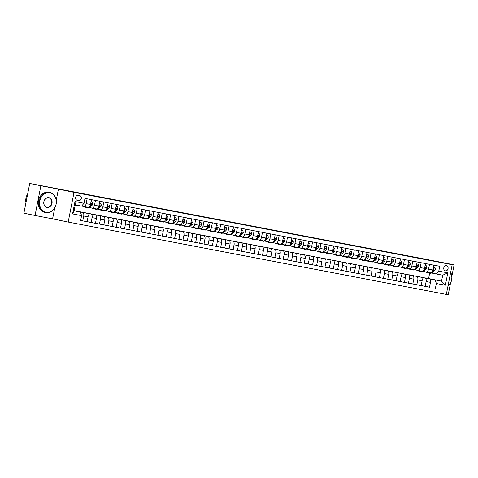 <?xml version="1.0" encoding="UTF-8"?>
<svg xmlns="http://www.w3.org/2000/svg" width="478" height="478" viewBox="0 0 478 478"><rect width="100%" height="100%" fill="white"/><g stroke="black" fill="none" stroke-linecap="round" stroke-linejoin="round"><path stroke-width="0.72" d="M446.434 265.69A2.617 2.175 101.7 0 0 443.793 267.835A2.617 2.175 101.7 0 0 445.394 270.823A2.617 2.175 101.7 0 0 445.424 270.829A2.617 2.175 101.7 0 0 448.059 268.684A2.617 2.175 101.7 0 0 446.458 265.696A2.617 2.175 101.7 0 0 446.434 265.69M446.386 294.185L448.268 294.55L450.521 283.066M68.193 222.067L446.338 294.424L452.17 264.704L74.024 192.347L68.193 222.067L52.586 218.834L54.737 207.876M56.261 200.109L58.418 189.115L40.881 185.763L35.049 215.482L52.586 218.834M35.049 215.482L23.9 213.17L29.732 183.45L40.881 185.763M29.732 183.45L417.055 257.6M77.245 200.3L78.715 200.581A2.539 2.109 101.7 0 0 81.272 198.501A2.539 2.109 101.7 0 0 79.718 195.604L78.225 195.317A2.539 2.109 101.7 0 0 75.667 197.396A2.539 2.109 101.7 0 0 77.221 200.294A2.539 2.109 101.7 0 0 77.245 200.3L77.197 200.288M81.589 215.632L72.566 213.905L74.992 201.537L84.014 203.258L81.601 206.102L75.255 204.889L74.084 210.834L80.435 212.047L81.589 215.632L80.633 220.489L429.525 287.153M74.126 210.637L441.541 281.142L442.712 275.197L436.36 273.984L438.774 271.14L439.73 266.282L84.97 198.4L84.014 203.258M438.774 271.14L447.796 272.866L445.371 285.235L436.348 283.514L435.398 288.371M451.841 276.338L454.1 264.83L417.061 257.564M454.1 264.83L436.563 261.472L452.17 264.704M58.418 189.115L74.024 192.347M436.36 273.984L431.574 272.992M429.501 264.322L428.551 269.156A3.274 1.822 100.8 0 1 426.155 272A3.274 1.822 100.8 0 1 426.137 272L423.221 271.396M421.148 262.727L420.198 267.561A3.274 1.822 100.8 0 1 417.802 270.405A3.274 1.822 100.8 0 1 417.784 270.399L414.868 269.795M412.795 261.131L411.851 265.959A3.274 1.822 100.8 0 1 409.449 268.803L406.521 268.2M404.448 259.53L403.498 264.364A3.274 1.822 100.8 0 1 401.102 267.208A3.274 1.822 100.8 0 1 401.084 267.208L398.168 266.599M396.095 257.935L395.145 262.763A3.274 1.822 100.8 0 1 392.749 265.613L389.815 265.003M387.742 256.333L386.798 261.167A3.274 1.822 100.8 0 1 384.396 264.011A3.274 1.822 100.8 0 1 384.384 264.011L381.462 263.408M379.395 254.738L378.445 259.566A3.274 1.822 100.8 0 1 376.043 262.416L373.115 261.807M371.042 253.137L370.091 257.971A3.274 1.822 100.8 0 1 367.696 260.815A3.274 1.822 100.8 0 1 367.678 260.815L364.762 260.211M362.688 251.542L361.744 256.369A3.274 1.822 100.8 0 1 359.342 259.219L356.409 258.61M354.335 249.94L353.391 254.774A3.274 1.822 100.8 0 1 350.989 257.618A3.274 1.822 100.8 0 1 350.977 257.618L348.062 257.015M345.988 248.345L345.038 253.179A3.274 1.822 100.8 0 1 342.642 256.023L339.709 255.413M337.635 246.75L336.685 251.577A3.274 1.822 100.8 0 1 334.289 254.427A3.274 1.822 100.8 0 1 334.271 254.421L331.356 253.818M329.282 245.148L328.338 249.982A3.274 1.822 100.8 0 1 325.936 252.826L323.009 252.223M320.935 243.553L319.985 248.381A3.274 1.822 100.8 0 1 317.589 251.231A3.274 1.822 100.8 0 1 317.571 251.225L314.655 250.621M312.582 241.952L311.632 246.785A3.274 1.822 100.8 0 1 309.236 249.63A3.274 1.822 100.8 0 1 309.218 249.63L306.302 249.026M304.229 240.356L303.285 245.184A3.274 1.822 100.8 0 1 300.883 248.034L297.949 247.425M295.882 238.755L294.932 243.589A3.274 1.822 100.8 0 1 292.53 246.433A3.274 1.822 100.8 0 1 292.518 246.433L289.602 245.829M287.529 237.16L286.579 241.988A3.274 1.822 100.8 0 1 284.183 244.838L281.249 244.228M279.176 235.558L278.232 240.392A3.274 1.822 100.8 0 1 275.83 243.236A3.274 1.822 100.8 0 1 275.818 243.236L272.896 242.633M270.823 233.963L269.879 238.797A3.274 1.822 100.8 0 1 267.477 241.641L264.549 241.031M262.476 232.368L261.526 237.196A3.274 1.822 100.8 0 1 259.13 240.046A3.274 1.822 100.8 0 1 259.112 240.04L256.196 239.436M254.123 230.766L253.173 235.6A3.274 1.822 100.8 0 1 250.777 238.444L247.843 237.841M245.77 229.171L244.826 233.999A3.274 1.822 100.8 0 1 242.424 236.849A3.274 1.822 100.8 0 1 242.412 236.843L239.496 236.24M237.423 227.57L236.473 232.404A3.274 1.822 100.8 0 1 234.077 235.248L231.143 234.644M229.07 225.975L228.12 230.802A3.274 1.822 100.8 0 1 225.724 233.652A3.274 1.822 100.8 0 1 225.706 233.646L222.79 233.043M220.716 224.373L219.772 229.207A3.274 1.822 100.8 0 1 217.371 232.051L214.437 231.448M212.369 222.778L211.419 227.606A3.274 1.822 100.8 0 1 209.017 230.456L206.09 229.846M204.016 221.177L203.066 226.01A3.274 1.822 100.8 0 1 200.67 228.854A3.274 1.822 100.8 0 1 200.652 228.854L197.737 228.251M195.663 219.581L194.719 224.415A3.274 1.822 100.8 0 1 192.317 227.259L189.384 226.65M187.31 217.986L186.366 222.814A3.274 1.822 100.8 0 1 183.964 225.664A3.274 1.822 100.8 0 1 183.952 225.658L181.037 225.054M178.963 216.385L178.013 221.218A3.274 1.822 100.8 0 1 175.617 224.062L172.683 223.459M170.61 214.789L169.66 219.617A3.274 1.822 100.8 0 1 167.264 222.467A3.274 1.822 100.8 0 1 167.246 222.461L164.33 221.858M162.257 213.188L161.313 218.022A3.274 1.822 100.8 0 1 158.911 220.866L155.983 220.262M153.91 211.593L152.96 216.42A3.274 1.822 100.8 0 1 150.558 219.271A3.274 1.822 100.8 0 1 150.546 219.265L147.63 218.661M145.557 209.991L144.607 214.825A3.274 1.822 100.8 0 1 142.211 217.669L139.277 217.066M137.204 208.396L136.26 213.23A3.274 1.822 100.8 0 1 133.858 216.074A3.274 1.822 100.8 0 1 133.846 216.068L130.924 215.464M128.857 206.801L127.907 211.629A3.274 1.822 100.8 0 1 125.505 214.479L122.577 213.869M120.504 205.199L119.554 210.033A3.274 1.822 100.8 0 1 117.158 212.877A3.274 1.822 100.8 0 1 117.14 212.877L114.224 212.268M112.151 203.604L111.201 208.432A3.274 1.822 100.8 0 1 108.805 211.282A3.274 1.822 100.8 0 1 108.787 211.276L105.871 210.673M103.798 202.003L102.854 206.837A3.274 1.822 100.8 0 1 100.452 209.681L97.524 209.077M95.451 200.407L94.501 205.235A3.274 1.822 100.8 0 1 92.105 208.085A3.274 1.822 100.8 0 1 92.087 208.079L89.171 207.476M87.098 198.806L86.148 203.64A3.274 1.822 100.8 0 1 83.752 206.484L81.648 206.048M428.611 278.465L429.662 273.111M74.108 210.738L80.435 212.047M74.114 210.69L82.569 212.429A3.274 1.822 100.8 0 1 83.722 216.008L82.772 220.866L80.645 220.43M83.196 212.489L86.912 213.26A3.274 1.822 100.8 0 1 88.066 216.839L87.11 221.702L82.772 220.866M83.208 212.429L90.922 214.025A3.274 1.822 100.8 0 1 92.075 217.609L91.119 222.467L87.121 221.637M91.543 214.084L95.265 214.855A3.274 1.822 100.8 0 1 96.419 218.44L95.463 223.298L91.119 222.467M91.555 214.025L99.275 215.62A3.274 1.822 100.8 0 1 100.428 219.205L99.472 224.062L95.475 223.238M99.896 215.686L103.612 216.456A3.274 1.822 100.8 0 1 104.766 220.035L103.816 224.893L99.472 224.062M99.908 215.626L107.622 217.221A3.274 1.822 100.8 0 1 108.775 220.8L107.825 225.664L103.828 224.833M108.249 217.281L111.966 218.052A3.274 1.822 100.8 0 1 113.119 221.637L112.169 226.494L107.825 225.664M108.261 217.221L115.975 218.816A3.274 1.822 100.8 0 1 117.128 222.401L116.172 227.259L112.181 226.435M116.602 218.882L120.319 219.647A3.274 1.822 100.8 0 1 121.472 223.232L120.516 228.09L116.172 227.259M116.614 218.816L124.328 220.418A3.274 1.822 100.8 0 1 125.481 223.997L124.525 228.86L120.528 228.03M124.949 220.478L128.666 221.248A3.274 1.822 100.8 0 1 129.825 224.827L128.869 229.691L124.525 228.86M124.961 220.418L132.675 222.013A3.274 1.822 100.8 0 1 133.828 225.598L132.878 230.456L128.881 229.631M133.302 222.073L137.019 222.844A3.274 1.822 100.8 0 1 138.172 226.429L137.222 231.286L132.878 230.456M133.314 222.013L141.028 223.614A3.274 1.822 100.8 0 1 142.181 227.193L141.231 232.057L137.234 231.227M141.655 223.674L145.372 224.445A3.274 1.822 100.8 0 1 146.525 228.024L145.569 232.888L141.231 232.057M141.667 223.614L149.381 225.21A3.274 1.822 100.8 0 1 150.534 228.795L149.578 233.652L145.581 232.822M150.002 225.269L153.725 226.04A3.274 1.822 100.8 0 1 154.878 229.625L153.922 234.483L149.578 233.652M150.014 225.21L157.734 226.811A3.274 1.822 100.8 0 1 158.887 230.39L157.931 235.248L153.934 234.423M158.355 226.871L162.072 227.642A3.274 1.822 100.8 0 1 163.225 231.221L162.275 236.078L157.931 235.248M158.367 226.811L166.081 228.406A3.274 1.822 100.8 0 1 167.234 231.991L166.284 236.849L162.287 236.018M166.708 228.466L170.425 229.237A3.274 1.822 100.8 0 1 171.578 232.822L170.622 237.68L166.284 236.849M166.72 228.406L174.434 230.002A3.274 1.822 100.8 0 1 175.587 233.587L174.631 238.444L170.634 237.62M175.056 230.067L178.778 230.838A3.274 1.822 100.8 0 1 179.931 234.417L178.975 239.275L174.631 238.444M175.067 230.008L182.787 231.603A3.274 1.822 100.8 0 1 183.94 235.182L182.984 240.046L178.987 239.215M183.409 231.663L187.125 232.433A3.274 1.822 100.8 0 1 188.278 236.013L187.328 240.876L182.984 240.046M183.421 231.603L191.134 233.198A3.274 1.822 100.8 0 1 192.287 236.783L191.337 241.641L187.34 240.816M191.762 233.264L195.478 234.029A3.274 1.822 100.8 0 1 196.631 237.614L195.681 242.471L191.337 241.641M191.774 233.198L199.487 234.8A3.274 1.822 100.8 0 1 200.641 238.379L199.685 243.242L195.693 242.412M200.115 234.859L203.831 235.63A3.274 1.822 100.8 0 1 204.984 239.209L204.028 244.073L199.685 243.242M200.127 234.8L207.84 236.395A3.274 1.822 100.8 0 1 208.994 239.98L208.038 244.838L204.04 244.013M208.462 236.455L212.184 237.225A3.274 1.822 100.8 0 1 213.337 240.81L212.381 245.668L208.038 244.838M208.474 236.395L216.187 237.996A3.274 1.822 100.8 0 1 217.341 241.575L216.391 246.439L212.393 245.608M216.815 238.056L220.531 238.827A3.274 1.822 100.8 0 1 221.684 242.406L220.734 247.269L216.391 246.439M216.827 237.996L224.541 239.592A3.274 1.822 100.8 0 1 225.694 243.177L224.744 248.034L220.746 247.204M225.168 239.651L228.884 240.422A3.274 1.822 100.8 0 1 230.038 244.007L229.082 248.865L224.744 248.034M225.18 239.592L232.894 241.193A3.274 1.822 100.8 0 1 234.047 244.772L233.091 249.63L229.093 248.805M233.515 241.253L237.237 242.023A3.274 1.822 100.8 0 1 238.391 245.602L237.435 250.46L233.091 249.63M233.527 241.193L241.247 242.788A3.274 1.822 100.8 0 1 242.4 246.373L241.444 251.231L237.446 250.4M241.868 242.848L245.584 243.619A3.274 1.822 100.8 0 1 246.738 247.204L245.788 252.061L241.444 251.231M241.88 242.788L249.594 244.383A3.274 1.822 100.8 0 1 250.747 247.968L249.797 252.826L245.8 252.002M250.221 244.449L253.938 245.214A3.274 1.822 100.8 0 1 255.091 248.799L254.141 253.657L249.797 252.826M250.233 244.389L257.947 245.985A3.274 1.822 100.8 0 1 259.1 249.564L258.144 254.427L254.147 253.597M258.574 246.045L262.291 246.815A3.274 1.822 100.8 0 1 263.444 250.394L262.488 255.258L258.144 254.427M258.58 245.985L266.3 247.58A3.274 1.822 100.8 0 1 267.453 251.165L266.497 256.023L262.5 255.198M266.921 247.646L270.638 248.411A3.274 1.822 100.8 0 1 271.791 251.996L270.841 256.853L266.497 256.023M266.933 247.58L274.647 249.181A3.274 1.822 100.8 0 1 275.8 252.76L274.85 257.624L270.853 256.794M275.274 249.241L278.991 250.012A3.274 1.822 100.8 0 1 280.144 253.591L279.194 258.455L274.85 257.624M275.286 249.181L283 250.777A3.274 1.822 100.8 0 1 284.153 254.362L283.203 259.219L279.206 258.395M283.627 250.836L287.344 251.607A3.274 1.822 100.8 0 1 288.497 255.192L287.541 260.05L283.203 259.219M283.639 250.777L291.353 252.378A3.274 1.822 100.8 0 1 292.506 255.957L291.55 260.815L287.553 259.99M291.974 252.438L295.697 253.209A3.274 1.822 100.8 0 1 296.85 256.788L295.894 261.651L291.55 260.815M291.986 252.378L299.7 253.973A3.274 1.822 100.8 0 1 300.853 257.558L299.903 262.416L295.906 261.586M300.327 254.033L304.044 254.804A3.274 1.822 100.8 0 1 305.197 258.389L304.247 263.247L299.903 262.416M300.339 253.973L308.053 255.575A3.274 1.822 100.8 0 1 309.206 259.154L308.256 264.011L304.259 263.187M308.68 255.634L312.397 256.405A3.274 1.822 100.8 0 1 313.55 259.984L312.594 264.842L308.256 264.011M308.692 255.575L316.406 257.17A3.274 1.822 100.8 0 1 317.559 260.749L316.603 265.613L312.606 264.782M317.028 257.23L320.75 258.001A3.274 1.822 100.8 0 1 321.903 261.586L320.947 266.443L316.603 265.613M317.039 257.17L324.759 258.765A3.274 1.822 100.8 0 1 325.912 262.35L324.956 267.208L320.959 266.383M325.381 258.831L329.097 259.596A3.274 1.822 100.8 0 1 330.25 263.181L329.3 268.039L324.956 267.208M325.393 258.771L333.106 260.367A3.274 1.822 100.8 0 1 334.259 263.946L333.309 268.809L329.312 267.979M333.734 260.426L337.45 261.197A3.274 1.822 100.8 0 1 338.603 264.776L337.653 269.64L333.309 268.809M333.746 260.367L341.459 261.962A3.274 1.822 100.8 0 1 342.612 265.547L341.656 270.405L337.665 269.58M342.087 262.028L345.803 262.792A3.274 1.822 100.8 0 1 346.956 266.377L346 271.235L341.656 270.405M342.099 261.962L349.812 263.563A3.274 1.822 100.8 0 1 350.966 267.142L350.01 272.006L346.012 271.175M350.434 263.623L354.15 264.394A3.274 1.822 100.8 0 1 355.303 267.973L354.353 272.836L350.01 272.006M350.446 263.563L358.159 265.159A3.274 1.822 100.8 0 1 359.313 268.744L358.363 273.601L354.365 272.777M358.787 265.218L362.503 265.989A3.274 1.822 100.8 0 1 363.656 269.574L362.706 274.432L358.363 273.601M358.799 265.159L366.512 266.76A3.274 1.822 100.8 0 1 367.666 270.339L366.716 275.197L362.718 274.372M367.14 266.82L370.856 267.59A3.274 1.822 100.8 0 1 372.009 271.169L371.053 276.033L366.716 275.197M367.152 266.76L374.866 268.355A3.274 1.822 100.8 0 1 376.019 271.94L375.063 276.798L371.065 275.967M375.487 268.415L379.209 269.186A3.274 1.822 100.8 0 1 380.363 272.771L379.407 277.628L375.063 276.798M375.499 268.355L383.213 269.951A3.274 1.822 100.8 0 1 384.372 273.536L383.416 278.393L379.418 277.569M383.84 270.016L387.556 270.787A3.274 1.822 100.8 0 1 388.71 274.366L387.76 279.224L383.416 278.393M383.852 269.956L391.566 271.552A3.274 1.822 100.8 0 1 392.719 275.131L391.769 279.994L387.772 279.164M392.193 271.612L395.909 272.382A3.274 1.822 100.8 0 1 397.063 275.967L396.107 280.825L391.769 279.994M392.205 271.552L399.919 273.147A3.274 1.822 100.8 0 1 401.072 276.732L400.116 281.59L396.119 280.765M400.54 273.213L404.263 273.978A3.274 1.822 100.8 0 1 405.416 277.563L404.46 282.42L400.116 281.59M400.552 273.147L408.272 274.748A3.274 1.822 100.8 0 1 409.425 278.327L408.469 283.191L404.472 282.361M408.893 274.808L412.61 275.579A3.274 1.822 100.8 0 1 413.763 279.158L412.813 284.022L408.469 283.191M408.905 274.748L416.619 276.344A3.274 1.822 100.8 0 1 417.772 279.929L416.822 284.786L412.825 283.962M417.246 276.404L420.963 277.174A3.274 1.822 100.8 0 1 422.116 280.759L421.166 285.617L416.822 284.786M417.258 276.344L424.972 277.945A3.274 1.822 100.8 0 1 426.125 281.524L425.169 286.388L421.178 285.557M425.599 278.005L429.316 278.776A3.274 1.822 100.8 0 1 430.469 282.355L429.513 287.218L425.169 286.388M425.611 277.945L441.541 281.142L445.371 285.235M83.752 206.484A3.274 1.822 100.8 0 1 83.734 206.484L88.095 207.315A3.274 1.822 100.8 0 1 88.077 207.315L83.764 206.49M91.441 199.637L90.491 204.47A3.274 1.822 100.8 0 1 88.095 207.315M99.794 201.238L98.844 206.066A3.274 1.822 100.8 0 1 96.442 208.916A3.274 1.822 100.8 0 1 96.431 208.91L92.117 208.085L96.442 208.916M100.452 209.681A3.274 1.822 100.8 0 1 100.44 209.681L104.796 210.511A3.274 1.822 100.8 0 1 104.784 210.511L100.47 209.687M108.142 202.833L107.197 207.667A3.274 1.822 100.8 0 1 104.796 210.511M116.495 204.435L115.545 209.262A3.274 1.822 100.8 0 1 113.149 212.113A3.274 1.822 100.8 0 1 113.131 212.107L108.817 211.282L113.149 212.113M124.848 206.03L123.898 210.864A3.274 1.822 100.8 0 1 121.496 213.708A3.274 1.822 100.8 0 1 121.484 213.708L117.17 212.883L121.496 213.708M125.505 214.479A3.274 1.822 100.8 0 1 125.493 214.473L129.849 215.309A3.274 1.822 100.8 0 1 129.837 215.303L125.523 214.479M133.195 207.631L132.251 212.459A3.274 1.822 100.8 0 1 129.849 215.309M141.548 209.227L140.598 214.06A3.274 1.822 100.8 0 1 138.202 216.904A3.274 1.822 100.8 0 1 138.184 216.904L133.876 216.074L138.202 216.904M142.211 217.669A3.274 1.822 100.8 0 1 142.193 217.669L146.555 218.5A3.274 1.822 100.8 0 1 146.537 218.5L142.223 217.675M149.901 210.822L148.951 215.656A3.274 1.822 100.8 0 1 146.555 218.5M158.248 212.423L157.304 217.251A3.274 1.822 100.8 0 1 154.902 220.101A3.274 1.822 100.8 0 1 154.89 220.095L150.576 219.271L154.902 220.101M158.911 220.866A3.274 1.822 100.8 0 1 158.899 220.866L163.255 221.696A3.274 1.822 100.8 0 1 163.237 221.696L158.929 220.872M166.601 214.019L165.657 218.852A3.274 1.822 100.8 0 1 163.255 221.696M174.954 215.62L174.004 220.448A3.274 1.822 100.8 0 1 171.608 223.298A3.274 1.822 100.8 0 1 171.59 223.292L167.276 222.467L171.608 223.298M175.617 224.062A3.274 1.822 100.8 0 1 175.599 224.062L179.955 224.893A3.274 1.822 100.8 0 1 179.943 224.893L175.629 224.068M183.307 217.215L182.357 222.049A3.274 1.822 100.8 0 1 179.955 224.893M191.654 218.816L190.71 223.644A3.274 1.822 100.8 0 1 188.308 226.494A3.274 1.822 100.8 0 1 188.296 226.488L183.982 225.664L188.308 226.494M192.317 227.259A3.274 1.822 100.8 0 1 192.299 227.259L196.661 228.09A3.274 1.822 100.8 0 1 196.643 228.09L192.335 227.259M200.007 220.412L199.057 225.246A3.274 1.822 100.8 0 1 196.661 228.09M208.36 222.013L207.41 226.841A3.274 1.822 100.8 0 1 205.014 229.691A3.274 1.822 100.8 0 1 204.996 229.685L200.682 228.86M209.017 230.456A3.274 1.822 100.8 0 1 209.006 230.45L213.361 231.286A3.274 1.822 100.8 0 1 213.349 231.28L209.035 230.456M216.707 223.608L215.763 228.442A3.274 1.822 100.8 0 1 213.361 231.286M217.371 232.051A3.274 1.822 100.8 0 1 217.359 232.051L221.714 232.882A3.274 1.822 100.8 0 1 221.696 232.882L217.388 232.057M225.06 225.204L224.11 230.038A3.274 1.822 100.8 0 1 221.714 232.882M233.413 226.805L232.463 231.633A3.274 1.822 100.8 0 1 230.067 234.483A3.274 1.822 100.8 0 1 230.049 234.477L225.736 233.652L230.067 234.483M234.077 235.248A3.274 1.822 100.8 0 1 234.059 235.248L238.414 236.078A3.274 1.822 100.8 0 1 238.403 236.078L234.089 235.254M241.76 228.4L240.816 233.234A3.274 1.822 100.8 0 1 238.414 236.078M250.114 230.002L249.169 234.829A3.274 1.822 100.8 0 1 246.768 237.68A3.274 1.822 100.8 0 1 246.756 237.674L242.442 236.849L246.768 237.68M250.777 238.444A3.274 1.822 100.8 0 1 250.759 238.444L255.121 239.275A3.274 1.822 100.8 0 1 255.103 239.275L250.789 238.45M258.467 231.597L257.517 236.431A3.274 1.822 100.8 0 1 255.121 239.275M266.82 233.198L265.87 238.026A3.274 1.822 100.8 0 1 263.468 240.876A3.274 1.822 100.8 0 1 263.456 240.87L259.142 240.046L263.468 240.876M267.477 241.641A3.274 1.822 100.8 0 1 267.465 241.641L271.821 242.471A3.274 1.822 100.8 0 1 271.809 242.471L267.495 241.641M275.167 234.794L274.223 239.627A3.274 1.822 100.8 0 1 271.821 242.471M283.52 236.395L282.57 241.223A3.274 1.822 100.8 0 1 280.174 244.073A3.274 1.822 100.8 0 1 280.156 244.067L275.848 243.242L280.174 244.073M284.183 244.838A3.274 1.822 100.8 0 1 284.165 244.832L288.527 245.668A3.274 1.822 100.8 0 1 288.509 245.662L284.195 244.838M291.873 237.99L290.923 242.824A3.274 1.822 100.8 0 1 288.527 245.668M300.22 239.586L299.276 244.419A3.274 1.822 100.8 0 1 296.874 247.263A3.274 1.822 100.8 0 1 296.862 247.263L292.548 246.439L296.874 247.263M300.883 248.034A3.274 1.822 100.8 0 1 300.871 248.028L305.227 248.865A3.274 1.822 100.8 0 1 305.209 248.859L300.901 248.034M308.573 241.187L307.623 246.015A3.274 1.822 100.8 0 1 305.227 248.865M316.926 242.782L315.976 247.616A3.274 1.822 100.8 0 1 313.58 250.46A3.274 1.822 100.8 0 1 313.562 250.46L309.248 249.636L313.58 250.46M325.273 244.383L324.329 249.211A3.274 1.822 100.8 0 1 321.927 252.061A3.274 1.822 100.8 0 1 321.915 252.055L317.601 251.231L321.927 252.061M325.936 252.826A3.274 1.822 100.8 0 1 325.924 252.826L330.28 253.657A3.274 1.822 100.8 0 1 330.268 253.657L325.954 252.832M333.626 245.979L332.682 250.813A3.274 1.822 100.8 0 1 330.28 253.657M341.979 247.58L341.029 252.408A3.274 1.822 100.8 0 1 338.633 255.258A3.274 1.822 100.8 0 1 338.615 255.252L334.301 254.427L338.633 255.258M342.642 256.023A3.274 1.822 100.8 0 1 342.624 256.017L346.98 256.853A3.274 1.822 100.8 0 1 346.968 256.853L342.654 256.023M350.332 249.175L349.382 254.009A3.274 1.822 100.8 0 1 346.98 256.853M358.679 250.771L357.735 255.605A3.274 1.822 100.8 0 1 355.333 258.449A3.274 1.822 100.8 0 1 355.321 258.449L351.007 257.624L355.333 258.449M359.342 259.219A3.274 1.822 100.8 0 1 359.331 259.213L363.686 260.05A3.274 1.822 100.8 0 1 363.668 260.044L359.36 259.219M367.032 252.372L366.082 257.206A3.274 1.822 100.8 0 1 363.686 260.05M375.385 253.967L374.435 258.801A3.274 1.822 100.8 0 1 372.039 261.645A3.274 1.822 100.8 0 1 372.021 261.645L367.707 260.821L372.039 261.645M376.043 262.416A3.274 1.822 100.8 0 1 376.031 262.41L380.386 263.247A3.274 1.822 100.8 0 1 380.374 263.241L376.061 262.416M383.732 255.569L382.788 260.396A3.274 1.822 100.8 0 1 380.386 263.247M392.085 257.164L391.135 261.998A3.274 1.822 100.8 0 1 388.739 264.842A3.274 1.822 100.8 0 1 388.722 264.842L384.414 264.017L388.739 264.842M392.749 265.613A3.274 1.822 100.8 0 1 392.731 265.607L397.093 266.443A3.274 1.822 100.8 0 1 397.075 266.437L392.761 265.613M400.439 258.765L399.489 263.593A3.274 1.822 100.8 0 1 397.093 266.443M408.792 260.361L407.842 265.194A3.274 1.822 100.8 0 1 405.44 268.039A3.274 1.822 100.8 0 1 405.428 268.039L401.114 267.214L405.44 268.039M409.449 268.803A3.274 1.822 100.8 0 1 409.437 268.803L413.793 269.64A3.274 1.822 100.8 0 1 413.781 269.634L409.467 268.809M417.139 261.962L416.195 266.79A3.274 1.822 100.8 0 1 413.793 269.64M425.492 263.557L424.542 268.391A3.274 1.822 100.8 0 1 422.146 271.235A3.274 1.822 100.8 0 1 422.128 271.235L417.814 270.405L422.146 271.235M436.348 283.514L435.195 279.929M433.845 265.153L432.895 269.986A3.274 1.822 100.8 0 1 430.493 272.83A3.274 1.822 100.8 0 1 430.481 272.83L426.167 272.006L430.493 272.83M75.255 204.889L74.992 201.537M74.084 210.834L72.566 213.905M447.796 272.866L442.712 275.197M75.632 197.623A2.539 2.109 101.7 0 0 75.739 197.121M77.364 205.295A6.262 3.483 100.8 0 1 76.08 205.456A6.262 3.483 100.8 0 1 75.219 205.068M84.409 201.232L84.582 202.069A2.169 1.207 100.8 0 1 83.704 203.694L83.519 203.843M80.704 205.934A6.262 3.483 100.8 0 1 79.42 206.096L78.153 205.851A6.262 3.483 -79.2 0 0 79.432 205.689M78.631 205.534A6.262 3.483 100.8 0 1 77.352 205.701L76.08 205.456M77.759 205.731A6.262 3.483 -79.2 0 0 78.153 205.851M85.759 206.872A6.262 3.483 100.8 0 1 84.433 207.058A6.262 3.483 100.8 0 1 83.256 206.382M92.577 201.931L91.053 201.626L92.577 201.931L92.929 203.664A2.169 1.207 100.8 0 1 92.057 205.295L89.81 207.07A6.262 3.483 100.8 0 1 87.773 207.697L86.5 207.452A6.262 3.483 -79.2 0 0 87.833 207.267M87.032 207.111A6.262 3.483 100.8 0 1 85.699 207.297L84.433 207.058M86.112 207.333A6.262 3.483 -79.2 0 0 86.5 207.452M90.175 205.534L90.79 205.05A2.169 1.207 -79.2 0 0 91.489 204.01L91.238 203.467L90.689 203.861A2.169 1.207 100.8 0 1 90.551 204.16M91.489 204.01L90.85 203.879A1.105 0.615 100.8 0 1 90.641 204.112L90.551 204.184M94.112 208.468A6.262 3.483 100.8 0 1 92.786 208.653A6.262 3.483 100.8 0 1 91.609 207.984M100.93 203.526L99.4 203.228L100.93 203.526L101.282 205.259A2.169 1.207 100.8 0 1 100.41 206.89L98.163 208.665A6.262 3.483 100.8 0 1 96.126 209.292L94.853 209.047A6.262 3.483 -79.2 0 0 96.18 208.862M95.379 208.713A6.262 3.483 100.8 0 1 94.052 208.898L92.786 208.653M94.459 208.928A6.262 3.483 -79.2 0 0 94.853 209.047M98.528 207.135L99.137 206.645A2.169 1.207 -79.2 0 0 99.842 205.612L99.591 205.062L99.042 205.456A2.169 1.207 100.8 0 1 98.904 205.761M99.842 205.612L99.197 205.474A1.105 0.615 100.8 0 1 98.994 205.707L98.898 205.785M102.465 210.069A6.262 3.483 100.8 0 1 101.133 210.248A6.262 3.483 100.8 0 1 99.962 209.579M109.283 205.128L107.753 204.823L109.283 205.128L109.635 206.86A2.169 1.207 100.8 0 1 108.757 208.492L106.516 210.266A6.262 3.483 100.8 0 1 104.473 210.888L103.206 210.649A6.262 3.483 -79.2 0 0 104.533 210.463M103.732 210.308A6.262 3.483 100.8 0 1 102.406 210.493L101.133 210.248M102.812 210.529A6.262 3.483 -79.2 0 0 103.206 210.649M106.875 208.731L107.49 208.247A2.169 1.207 -79.2 0 0 108.189 207.207L107.944 206.663L107.389 207.052A2.169 1.207 100.8 0 1 107.257 207.356M108.189 207.207L107.55 207.076A1.105 0.615 100.8 0 1 107.341 207.309L107.251 207.38M110.812 211.664A6.262 3.483 100.8 0 1 109.486 211.85A6.262 3.483 100.8 0 1 108.309 211.18M117.63 206.723L116.106 206.424L117.63 206.723L117.988 208.456A2.169 1.207 100.8 0 1 117.11 210.087L114.869 211.862A6.262 3.483 100.8 0 1 112.826 212.489L111.559 212.244A6.262 3.483 -79.2 0 0 112.886 212.059M112.085 211.909A6.262 3.483 100.8 0 1 110.753 212.095L109.486 211.85M111.165 212.124A6.262 3.483 -79.2 0 0 111.559 212.244M115.228 210.332L115.843 209.842A2.169 1.207 -79.2 0 0 116.542 208.808L116.291 208.259L115.742 208.653A2.169 1.207 100.8 0 1 115.604 208.958M116.542 208.808L115.903 208.671A1.105 0.615 100.8 0 1 115.694 208.904L115.604 208.976M49.855 192.748A9.984 8.299 101.7 0 0 39.782 200.987A9.984 8.299 101.7 0 0 46.008 212.346A9.984 8.299 101.7 0 0 56.081 204.106A9.984 8.299 101.7 0 0 49.855 192.748M45.828 212.561A10.229 8.502 -78.3 0 1 45.721 212.537A10.229 8.502 -78.3 0 1 39.459 200.856A10.229 8.502 -78.3 0 1 49.766 192.479A10.229 8.502 -78.3 0 1 49.873 192.497A10.229 8.502 -78.3 0 1 56.135 204.178A10.229 8.502 -78.3 0 1 45.828 212.561M48.893 197.647A4.995 4.147 -78.3 0 1 52.006 203.323A4.995 4.147 -78.3 0 1 46.969 207.446A4.995 4.147 -78.3 0 1 43.857 201.764A4.995 4.147 -78.3 0 1 48.893 197.647M46.886 207.177A4.75 3.943 101.7 0 0 51.666 203.287A4.75 3.943 101.7 0 0 48.762 197.868A4.75 3.943 101.7 0 0 48.708 197.856A4.75 3.943 101.7 0 0 43.928 201.746A4.75 3.943 101.7 0 0 46.832 207.165A4.75 3.943 101.7 0 0 46.886 207.177M25.955 202.684A10.229 8.502 -78.3 0 1 27.682 193.901M44.848 212.357A10.229 8.502 -78.3 0 1 44.741 212.334A10.229 8.502 -78.3 0 1 38.479 200.652A10.229 8.502 -78.3 0 1 48.786 192.276A10.229 8.502 -78.3 0 1 48.893 192.293A10.229 8.502 -78.3 0 1 48.995 192.317M450.67 272.341A10.229 8.502 -78.3 0 1 447.922 286.346M447.958 286.167A9.984 8.299 101.7 0 0 450.635 272.52M119.165 213.26A6.262 3.483 100.8 0 1 117.839 213.445A6.262 3.483 100.8 0 1 116.662 212.776M125.983 208.318L124.453 208.02L125.983 208.318L126.335 210.057A2.169 1.207 100.8 0 1 125.463 211.682L123.216 213.463A6.262 3.483 100.8 0 1 121.179 214.084L119.906 213.845A6.262 3.483 -79.2 0 0 121.239 213.66M120.432 213.505A6.262 3.483 100.8 0 1 119.106 213.69L117.839 213.445M119.518 213.726A6.262 3.483 -79.2 0 0 119.906 213.845M123.581 211.927L124.19 211.443A2.169 1.207 -79.2 0 0 124.895 210.404L124.644 209.854L124.095 210.248A2.169 1.207 100.8 0 1 123.957 210.553M124.895 210.404L124.25 210.272A1.105 0.615 100.8 0 1 124.047 210.505L123.951 210.577M127.518 214.861A6.262 3.483 100.8 0 1 126.186 215.046A6.262 3.483 100.8 0 1 125.015 214.371M132.806 209.627L134.336 209.92L134.688 211.652A2.169 1.207 100.8 0 1 133.816 213.284L131.57 215.058A6.262 3.483 100.8 0 1 129.526 215.686L128.259 215.441A6.262 3.483 -79.2 0 0 129.586 215.255M134.336 209.92L132.806 209.615M128.785 215.106A6.262 3.483 100.8 0 1 127.459 215.285L126.186 215.046M127.865 215.321A6.262 3.483 -79.2 0 0 128.259 215.441M131.928 213.523L132.543 213.039A2.169 1.207 -79.2 0 0 133.248 211.999L132.998 211.455L132.442 211.85A2.169 1.207 100.8 0 1 132.31 212.148M133.248 211.999L132.603 211.868A1.105 0.615 100.8 0 1 132.4 212.101L132.304 212.172M135.866 216.456A6.262 3.483 100.8 0 1 134.539 216.642A6.262 3.483 100.8 0 1 133.362 215.972M142.689 211.515L141.159 211.216L142.689 211.515L143.042 213.254A2.169 1.207 100.8 0 1 142.163 214.879L139.923 216.659A6.262 3.483 100.8 0 1 137.879 217.281L136.612 217.042A6.262 3.483 -79.2 0 0 137.939 216.857M137.138 216.701A6.262 3.483 100.8 0 1 135.812 216.887L134.539 216.642M136.218 216.922A6.262 3.483 -79.2 0 0 136.612 217.042M140.281 215.124L140.896 214.64A2.169 1.207 -79.2 0 0 141.596 213.6L141.345 213.051L140.795 213.445A2.169 1.207 100.8 0 1 140.663 213.75M141.596 213.6L140.956 213.469A1.105 0.615 100.8 0 1 140.747 213.696L140.657 213.774M144.219 218.058A6.262 3.483 100.8 0 1 142.892 218.243A6.262 3.483 100.8 0 1 141.715 217.568M149.506 212.824L151.036 213.116L151.389 214.849A2.169 1.207 100.8 0 1 150.516 216.48L148.27 218.255A6.262 3.483 100.8 0 1 146.232 218.882L144.959 218.637A6.262 3.483 -79.2 0 0 146.292 218.452M151.036 213.116L149.506 212.812M145.491 218.297A6.262 3.483 100.8 0 1 144.159 218.482L142.892 218.243M144.571 218.518A6.262 3.483 -79.2 0 0 144.959 218.637M148.634 216.719L149.25 216.235A2.169 1.207 -79.2 0 0 149.949 215.196L149.698 214.652L149.148 215.046A2.169 1.207 100.8 0 1 149.011 215.345M149.949 215.196L149.309 215.064A1.105 0.615 100.8 0 1 149.1 215.297L149.005 215.369M152.572 219.653A6.262 3.483 100.8 0 1 151.239 219.838A6.262 3.483 100.8 0 1 150.068 219.169M159.389 214.712L157.859 214.413L159.389 214.712L159.742 216.45A2.169 1.207 100.8 0 1 158.869 218.076L156.623 219.85A6.262 3.483 100.8 0 1 154.585 220.478L153.313 220.233A6.262 3.483 -79.2 0 0 154.639 220.053M153.838 219.898A6.262 3.483 100.8 0 1 152.512 220.083L151.239 219.838M152.918 220.113A6.262 3.483 -79.2 0 0 153.313 220.233M156.981 218.321L157.597 217.837A2.169 1.207 -79.2 0 0 158.302 216.797L158.051 216.247L157.495 216.642A2.169 1.207 100.8 0 1 157.364 216.946M158.302 216.797L157.656 216.665A1.105 0.615 100.8 0 1 157.453 216.893L157.358 216.97M160.919 221.254A6.262 3.483 100.8 0 1 159.592 221.439A6.262 3.483 100.8 0 1 158.421 220.764M166.213 216.02L167.742 216.313L168.095 218.046A2.169 1.207 100.8 0 1 167.216 219.677L164.976 221.451A6.262 3.483 100.8 0 1 162.932 222.073L161.666 221.834A6.262 3.483 -79.2 0 0 162.992 221.649M167.742 216.313L166.213 216.008M162.191 221.493A6.262 3.483 100.8 0 1 160.865 221.678L159.592 221.439M161.271 221.714A6.262 3.483 -79.2 0 0 161.666 221.834M165.334 219.916L165.95 219.432A2.169 1.207 -79.2 0 0 166.649 218.392L166.404 217.849L165.848 218.243A2.169 1.207 100.8 0 1 165.717 218.542M166.649 218.392L166.009 218.261A1.105 0.615 100.8 0 1 165.8 218.494L165.711 218.566M169.272 222.85A6.262 3.483 100.8 0 1 167.945 223.035A6.262 3.483 100.8 0 1 166.768 222.366M176.089 217.908L174.566 217.609L176.089 217.908L176.442 219.641A2.169 1.207 100.8 0 1 175.569 221.272L173.323 223.047A6.262 3.483 100.8 0 1 171.285 223.674L170.019 223.429A6.262 3.483 -79.2 0 0 171.345 223.244M170.544 223.095A6.262 3.483 100.8 0 1 169.212 223.28L167.945 223.035M169.624 223.31A6.262 3.483 -79.2 0 0 170.019 223.429M173.687 221.517L174.303 221.027A2.169 1.207 -79.2 0 0 175.002 219.994L174.751 219.444L174.201 219.838A2.169 1.207 100.8 0 1 174.064 220.143L174.153 220.089A1.105 0.615 100.8 0 0 174.362 219.856L175.002 219.994M177.625 224.445A6.262 3.483 100.8 0 1 176.298 224.63A6.262 3.483 100.8 0 1 175.121 223.961M182.913 219.217L184.442 219.51L184.795 221.242A2.169 1.207 100.8 0 1 183.922 222.868L181.676 224.648A6.262 3.483 100.8 0 1 179.638 225.269L178.366 225.03A6.262 3.483 -79.2 0 0 179.698 224.845M184.442 219.51L182.913 219.205M178.892 224.69A6.262 3.483 100.8 0 1 177.565 224.875L176.298 224.63M177.971 224.911A6.262 3.483 -79.2 0 0 178.366 225.03M182.04 223.112L182.65 222.629A2.169 1.207 -79.2 0 0 183.355 221.589L183.056 221.033L182.554 221.434A2.169 1.207 100.8 0 1 182.417 221.738M183.355 221.589L182.71 221.457A1.105 0.615 100.8 0 1 182.506 221.69L182.411 221.762M185.978 226.046A6.262 3.483 100.8 0 1 184.645 226.231A6.262 3.483 100.8 0 1 183.474 225.556M192.795 221.105L191.266 220.806L192.795 221.105L193.148 222.838A2.169 1.207 100.8 0 1 192.27 224.469L190.029 226.243A6.262 3.483 100.8 0 1 187.985 226.871L186.719 226.626A6.262 3.483 -79.2 0 0 188.045 226.441M187.245 226.291A6.262 3.483 100.8 0 1 185.918 226.47L184.645 226.231M186.324 226.506A6.262 3.483 -79.2 0 0 186.719 226.626M190.387 224.714L191.003 224.224A2.169 1.207 -79.2 0 0 191.702 223.19L191.457 222.64L190.901 223.035A2.169 1.207 100.8 0 1 190.77 223.34M191.702 223.19L191.063 223.053A1.105 0.615 100.8 0 1 190.853 223.286L190.764 223.357M194.325 227.642A6.262 3.483 100.8 0 1 192.998 227.827A6.262 3.483 100.8 0 1 191.821 227.158M199.613 222.407L201.148 222.7L201.501 224.439A2.169 1.207 100.8 0 1 200.623 226.064L198.382 227.845A6.262 3.483 100.8 0 1 196.339 228.466L195.072 228.227A6.262 3.483 -79.2 0 0 196.398 228.042M201.148 222.7L199.619 222.401M195.598 227.887A6.262 3.483 100.8 0 1 194.265 228.072L192.998 227.827M194.677 228.108A6.262 3.483 -79.2 0 0 195.072 228.227M198.74 226.309L199.356 225.825A2.169 1.207 -79.2 0 0 200.055 224.785L199.804 224.236L199.254 224.63A2.169 1.207 100.8 0 1 199.117 224.935M200.055 224.785L199.416 224.654A1.105 0.615 100.8 0 1 199.207 224.887L199.117 224.959M202.678 229.243A6.262 3.483 100.8 0 1 201.352 229.428A6.262 3.483 100.8 0 1 200.174 228.753M209.495 224.302L207.966 223.997L209.495 224.302L209.848 226.034A2.169 1.207 100.8 0 1 208.976 227.665L206.729 229.44A6.262 3.483 100.8 0 1 204.692 230.067L203.419 229.822A6.262 3.483 -79.2 0 0 204.751 229.637M203.945 229.482A6.262 3.483 100.8 0 1 202.618 229.667L201.352 229.428M203.031 229.703A6.262 3.483 -79.2 0 0 203.419 229.822M207.094 227.904L207.703 227.42A2.169 1.207 -79.2 0 0 208.408 226.381L208.157 225.837L207.607 226.231A2.169 1.207 100.8 0 1 207.47 226.53M208.408 226.381L207.763 226.249A1.105 0.615 100.8 0 1 207.56 226.482L207.464 226.554M211.031 230.838A6.262 3.483 100.8 0 1 209.699 231.023A6.262 3.483 100.8 0 1 208.528 230.354M216.319 225.604L217.849 225.897L218.201 227.636A2.169 1.207 100.8 0 1 217.329 229.261L215.082 231.035A6.262 3.483 100.8 0 1 213.039 231.663L211.772 231.418A6.262 3.483 -79.2 0 0 213.098 231.238M217.849 225.897L216.319 225.598M212.298 231.083A6.262 3.483 100.8 0 1 210.971 231.268L209.699 231.023M211.378 231.304A6.262 3.483 -79.2 0 0 211.772 231.418M215.441 229.506L216.056 229.022A2.169 1.207 -79.2 0 0 216.761 227.982L216.51 227.432L215.954 227.827A2.169 1.207 100.8 0 1 215.823 228.131M216.761 227.982L216.116 227.851A1.105 0.615 100.8 0 1 215.913 228.078L215.817 228.155M219.378 232.439A6.262 3.483 100.8 0 1 218.052 232.625A6.262 3.483 100.8 0 1 216.875 231.95M226.202 227.498L224.672 227.193L226.202 227.498L226.554 229.231A2.169 1.207 100.8 0 1 225.676 230.862L223.435 232.637A6.262 3.483 100.8 0 1 221.392 233.264L220.125 233.019A6.262 3.483 -79.2 0 0 221.451 232.834M220.651 232.678A6.262 3.483 100.8 0 1 219.324 232.864L218.052 232.625M219.731 232.9A6.262 3.483 -79.2 0 0 220.125 233.019M223.794 231.101L224.409 230.617A2.169 1.207 -79.2 0 0 225.108 229.577L224.857 229.034L224.307 229.428A2.169 1.207 100.8 0 1 224.176 229.727L224.26 229.679A1.105 0.615 100.8 0 0 224.469 229.446L225.108 229.577M227.731 234.035A6.262 3.483 100.8 0 1 226.405 234.22A6.262 3.483 100.8 0 1 225.228 233.551M233.019 228.801L234.549 229.093L234.901 230.826A2.169 1.207 100.8 0 1 234.029 232.457L231.782 234.232A6.262 3.483 100.8 0 1 229.745 234.859L228.472 234.614A6.262 3.483 -79.2 0 0 229.804 234.429M234.549 229.093L233.019 228.795M229.004 234.28A6.262 3.483 100.8 0 1 227.671 234.465L226.405 234.22M228.084 234.495A6.262 3.483 -79.2 0 0 228.472 234.614M232.147 232.702L232.762 232.212A2.169 1.207 -79.2 0 0 233.461 231.179L233.21 230.629L232.661 231.023A2.169 1.207 100.8 0 1 232.523 231.328M233.461 231.179L232.822 231.047A1.105 0.615 100.8 0 1 232.613 231.274L232.523 231.352M236.084 235.636A6.262 3.483 100.8 0 1 234.758 235.815A6.262 3.483 100.8 0 1 233.581 235.146M242.902 230.695L241.372 230.39L242.902 230.695L243.254 232.428A2.169 1.207 100.8 0 1 242.382 234.059L240.135 235.833A6.262 3.483 100.8 0 1 238.098 236.455L236.825 236.216A6.262 3.483 -79.2 0 0 238.152 236.03M237.351 235.875A6.262 3.483 100.8 0 1 236.024 236.06L234.758 235.815M236.431 236.096A6.262 3.483 -79.2 0 0 236.825 236.216M240.5 234.298L241.109 233.814A2.169 1.207 -79.2 0 0 241.814 232.774L241.563 232.23L241.008 232.625A2.169 1.207 100.8 0 1 240.876 232.923L240.966 232.876A1.105 0.615 100.8 0 0 241.169 232.643L241.814 232.774M244.431 237.231A6.262 3.483 100.8 0 1 243.105 237.417A6.262 3.483 100.8 0 1 241.934 236.747M249.725 231.997L251.255 232.29L251.607 234.023A2.169 1.207 100.8 0 1 250.729 235.654L248.488 237.429A6.262 3.483 100.8 0 1 246.445 238.056L245.178 237.811A6.262 3.483 -79.2 0 0 246.505 237.626M251.255 232.29L249.725 231.991M245.704 237.476A6.262 3.483 100.8 0 1 244.378 237.662L243.105 237.417M244.784 237.691A6.262 3.483 -79.2 0 0 245.178 237.811M248.847 235.899L249.462 235.409A2.169 1.207 -79.2 0 0 250.161 234.375L249.916 233.826L249.361 234.22A2.169 1.207 100.8 0 1 249.229 234.525M250.161 234.375L249.522 234.238A1.105 0.615 100.8 0 1 249.313 234.471L249.223 234.543M252.784 238.827A6.262 3.483 100.8 0 1 251.458 239.012A6.262 3.483 100.8 0 1 250.281 238.343M258.072 233.599L259.602 233.891L259.954 235.624A2.169 1.207 100.8 0 1 259.082 237.249L256.835 239.03A6.262 3.483 100.8 0 1 254.798 239.651L253.531 239.412A6.262 3.483 -79.2 0 0 254.858 239.227M259.602 233.891L258.078 233.587M254.057 239.072A6.262 3.483 100.8 0 1 252.725 239.257L251.458 239.012M253.137 239.293A6.262 3.483 -79.2 0 0 253.531 239.412M257.2 237.494L257.815 237.01A2.169 1.207 -79.2 0 0 258.514 235.971L258.216 235.415L257.714 235.815A2.169 1.207 100.8 0 1 257.576 236.12L257.666 236.072A1.105 0.615 100.8 0 0 257.875 235.839L258.514 235.971M261.137 240.428A6.262 3.483 100.8 0 1 259.811 240.613A6.262 3.483 100.8 0 1 258.634 239.938M266.425 235.194L267.955 235.487L268.307 237.219A2.169 1.207 100.8 0 1 267.435 238.851L265.188 240.625A6.262 3.483 100.8 0 1 263.151 241.253L261.878 241.008A6.262 3.483 -79.2 0 0 263.211 240.822M267.955 235.487L266.425 235.188M262.404 240.673A6.262 3.483 100.8 0 1 261.078 240.852L259.811 240.613M261.49 240.888A6.262 3.483 -79.2 0 0 261.878 241.008M265.553 239.096L266.162 238.606A2.169 1.207 -79.2 0 0 266.867 237.572L266.616 237.022L266.067 237.417A2.169 1.207 100.8 0 1 265.929 237.721M266.867 237.572L266.222 237.435A1.105 0.615 100.8 0 1 266.019 237.668L265.923 237.739M269.49 242.023A6.262 3.483 100.8 0 1 268.158 242.209A6.262 3.483 100.8 0 1 266.987 241.539M276.308 237.082L274.778 236.783L276.308 237.082L276.66 238.821A2.169 1.207 100.8 0 1 275.782 240.446L273.541 242.226A6.262 3.483 100.8 0 1 271.498 242.848L270.231 242.609A6.262 3.483 -79.2 0 0 271.558 242.424M270.757 242.268A6.262 3.483 100.8 0 1 269.431 242.454L268.158 242.209M269.837 242.489A6.262 3.483 -79.2 0 0 270.231 242.609M273.9 240.691L274.515 240.207A2.169 1.207 -79.2 0 0 275.214 239.167L274.969 238.618L274.414 239.012A2.169 1.207 100.8 0 1 274.282 239.317L274.366 239.269A1.105 0.615 100.8 0 0 274.575 239.036L275.214 239.167M277.838 243.625A6.262 3.483 100.8 0 1 276.511 243.81A6.262 3.483 100.8 0 1 275.334 243.135M283.125 238.391L284.661 238.683L285.013 240.416A2.169 1.207 100.8 0 1 284.135 242.047L281.895 243.822A6.262 3.483 100.8 0 1 279.851 244.449L278.584 244.204A6.262 3.483 -79.2 0 0 279.911 244.019M284.661 238.683L283.131 238.379M279.11 243.864A6.262 3.483 100.8 0 1 277.778 244.049L276.511 243.81M278.19 244.085A6.262 3.483 -79.2 0 0 278.584 244.204M282.253 242.286L282.868 241.802A2.169 1.207 -79.2 0 0 283.568 240.763L283.317 240.219L282.767 240.613A2.169 1.207 100.8 0 1 282.629 240.912M283.568 240.763L282.928 240.631A1.105 0.615 100.8 0 1 282.719 240.864L282.629 240.936M286.191 245.22A6.262 3.483 100.8 0 1 284.864 245.405A6.262 3.483 100.8 0 1 283.687 244.736M293.008 240.279L291.478 239.98L293.008 240.279L293.361 242.017A2.169 1.207 100.8 0 1 292.488 243.643L290.242 245.417A6.262 3.483 100.8 0 1 288.204 246.045L286.931 245.8A6.262 3.483 -79.2 0 0 288.264 245.62M287.457 245.465A6.262 3.483 100.8 0 1 286.131 245.65L284.864 245.405M286.543 245.686A6.262 3.483 -79.2 0 0 286.931 245.8M290.606 243.888L291.216 243.404A2.169 1.207 -79.2 0 0 291.921 242.364L291.67 241.814L291.12 242.209A2.169 1.207 100.8 0 1 290.983 242.513L291.072 242.46A1.105 0.615 100.8 0 0 291.275 242.232L291.921 242.364M294.544 246.821A6.262 3.483 100.8 0 1 293.211 247.006A6.262 3.483 100.8 0 1 292.04 246.331M299.831 241.587L301.361 241.88L301.714 243.613A2.169 1.207 100.8 0 1 300.841 245.244L298.595 247.018A6.262 3.483 100.8 0 1 296.557 247.646L295.285 247.401A6.262 3.483 -79.2 0 0 296.611 247.216M301.361 241.88L299.831 241.575M295.81 247.06A6.262 3.483 100.8 0 1 294.484 247.246L293.211 247.006M294.89 247.281A6.262 3.483 -79.2 0 0 295.285 247.401M298.953 245.483L299.569 244.999A2.169 1.207 -79.2 0 0 300.274 243.959L300.023 243.416L299.467 243.81A2.169 1.207 100.8 0 1 299.336 244.109M300.274 243.959L299.628 243.828A1.105 0.615 100.8 0 1 299.425 244.061L299.33 244.133M302.891 248.417A6.262 3.483 100.8 0 1 301.564 248.602A6.262 3.483 100.8 0 1 300.387 247.933M309.714 243.475L308.185 243.177L309.714 243.475L310.067 245.208A2.169 1.207 100.8 0 1 309.188 246.839L306.948 248.614A6.262 3.483 100.8 0 1 304.904 249.241L303.638 248.996A6.262 3.483 -79.2 0 0 304.964 248.811M304.163 248.662A6.262 3.483 100.8 0 1 302.837 248.847L301.564 248.602M303.243 248.877A6.262 3.483 -79.2 0 0 303.638 248.996M307.306 247.084L307.922 246.594A2.169 1.207 -79.2 0 0 308.621 245.561L308.37 245.011L307.82 245.405A2.169 1.207 100.8 0 1 307.689 245.71L307.772 245.656A1.105 0.615 100.8 0 0 307.981 245.423L308.621 245.561M311.244 250.018A6.262 3.483 100.8 0 1 309.917 250.197A6.262 3.483 100.8 0 1 308.74 249.528M316.532 244.784L318.061 245.077L318.414 246.809A2.169 1.207 100.8 0 1 317.541 248.441L315.295 250.215A6.262 3.483 100.8 0 1 313.257 250.836L311.985 250.597A6.262 3.483 -79.2 0 0 313.317 250.412M318.061 245.077L316.532 244.772M312.516 250.257A6.262 3.483 100.8 0 1 311.184 250.442L309.917 250.197M311.596 250.478A6.262 3.483 -79.2 0 0 311.985 250.597M315.659 248.68L316.275 248.196A2.169 1.207 -79.2 0 0 316.974 247.156L316.723 246.612L316.173 247.001A2.169 1.207 100.8 0 1 316.036 247.305M316.974 247.156L316.334 247.024A1.105 0.615 100.8 0 1 316.125 247.257L316.036 247.329M319.597 251.613A6.262 3.483 100.8 0 1 318.27 251.798A6.262 3.483 100.8 0 1 317.093 251.129M326.414 246.672L324.885 246.373L326.414 246.672L326.767 248.405A2.169 1.207 100.8 0 1 325.894 250.036L323.648 251.81A6.262 3.483 100.8 0 1 321.61 252.438L320.338 252.193A6.262 3.483 -79.2 0 0 321.664 252.008M320.863 251.858A6.262 3.483 100.8 0 1 319.537 252.043L318.27 251.798M319.943 252.073A6.262 3.483 -79.2 0 0 320.338 252.193M324.012 250.281L324.622 249.791A2.169 1.207 -79.2 0 0 325.327 248.757L325.076 248.207L324.52 248.602A2.169 1.207 100.8 0 1 324.389 248.907L324.478 248.853A1.105 0.615 100.8 0 0 324.682 248.62L325.327 248.757M327.95 253.209A6.262 3.483 100.8 0 1 326.617 253.394A6.262 3.483 100.8 0 1 325.446 252.725M334.767 248.273L333.238 247.968L334.767 248.273L335.12 250.006A2.169 1.207 100.8 0 1 334.242 251.631L332.001 253.412A6.262 3.483 100.8 0 1 329.957 254.033L328.691 253.794A6.262 3.483 -79.2 0 0 330.017 253.609M329.217 253.454A6.262 3.483 100.8 0 1 327.89 253.639L326.617 253.394M328.296 253.675A6.262 3.483 -79.2 0 0 328.691 253.794M332.359 251.876L332.975 251.392A2.169 1.207 -79.2 0 0 333.674 250.353L333.381 249.797L332.873 250.197A2.169 1.207 100.8 0 1 332.742 250.502M333.674 250.353L333.035 250.221A1.105 0.615 100.8 0 1 332.825 250.454L332.736 250.526M336.297 254.81A6.262 3.483 100.8 0 1 334.97 254.995A6.262 3.483 100.8 0 1 333.793 254.32M343.114 249.869L341.591 249.564L343.114 249.869L343.467 251.601A2.169 1.207 100.8 0 1 342.595 253.232L340.348 255.007A6.262 3.483 100.8 0 1 338.31 255.634L337.044 255.389A6.262 3.483 -79.2 0 0 338.37 255.204M337.57 255.055A6.262 3.483 100.8 0 1 336.237 255.234L334.97 254.995M336.649 255.27A6.262 3.483 -79.2 0 0 337.044 255.389M340.712 253.471L341.328 252.987A2.169 1.207 -79.2 0 0 342.027 251.948L341.776 251.404L341.226 251.798A2.169 1.207 100.8 0 1 341.089 252.097M342.027 251.948L341.388 251.816A1.105 0.615 100.8 0 1 341.178 252.049L341.089 252.121M344.65 256.405A6.262 3.483 100.8 0 1 343.324 256.59A6.262 3.483 100.8 0 1 342.146 255.921M351.467 251.464L349.938 251.165L351.467 251.464L351.82 253.203A2.169 1.207 100.8 0 1 350.948 254.828L348.701 256.608A6.262 3.483 100.8 0 1 346.664 257.23L345.391 256.991A6.262 3.483 -79.2 0 0 346.723 256.805M345.917 256.65A6.262 3.483 100.8 0 1 344.59 256.835L343.324 256.59M345.002 256.871A6.262 3.483 -79.2 0 0 345.391 256.991M349.065 255.073L349.675 254.589A2.169 1.207 -79.2 0 0 350.38 253.549L350.129 252.999L349.579 253.394A2.169 1.207 100.8 0 1 349.442 253.699M350.38 253.549L349.735 253.418A1.105 0.615 100.8 0 1 349.532 253.651L349.436 253.722M353.003 258.006A6.262 3.483 100.8 0 1 351.671 258.192A6.262 3.483 100.8 0 1 350.499 257.517M359.82 253.065L358.291 252.76L359.82 253.065L360.173 254.798A2.169 1.207 100.8 0 1 359.301 256.429L357.054 258.204A6.262 3.483 100.8 0 1 355.011 258.831L353.744 258.586A6.262 3.483 -79.2 0 0 355.07 258.401M354.27 258.245A6.262 3.483 100.8 0 1 352.943 258.431L351.671 258.192M353.35 258.467A6.262 3.483 -79.2 0 0 353.744 258.586M357.413 256.668L358.028 256.184A2.169 1.207 -79.2 0 0 358.727 255.144L358.482 254.601L357.926 254.995A2.169 1.207 100.8 0 1 357.795 255.294M358.727 255.144L358.088 255.013A1.105 0.615 100.8 0 1 357.885 255.246L357.789 255.318M361.35 259.602A6.262 3.483 100.8 0 1 360.024 259.787A6.262 3.483 100.8 0 1 358.847 259.118M366.638 254.368L368.174 254.66L368.526 256.399A2.169 1.207 100.8 0 1 367.648 258.024L365.407 259.799A6.262 3.483 100.8 0 1 363.364 260.426L362.097 260.181A6.262 3.483 -79.2 0 0 363.423 260.002M368.174 254.66L366.644 254.362M362.623 259.847A6.262 3.483 100.8 0 1 361.296 260.032L360.024 259.787M361.703 260.062A6.262 3.483 -79.2 0 0 362.097 260.181M365.766 258.269L366.381 257.785A2.169 1.207 -79.2 0 0 367.08 256.746L366.829 256.196L366.279 256.59A2.169 1.207 100.8 0 1 366.148 256.895M367.08 256.746L366.441 256.614A1.105 0.615 100.8 0 1 366.232 256.841L366.142 256.919M369.703 261.203A6.262 3.483 100.8 0 1 368.377 261.388A6.262 3.483 100.8 0 1 367.2 260.713M376.521 256.262L374.991 255.957L376.521 256.262L376.873 257.995A2.169 1.207 100.8 0 1 376.001 259.626L373.754 261.4A6.262 3.483 100.8 0 1 371.717 262.028L370.444 261.783A6.262 3.483 -79.2 0 0 371.776 261.597M370.97 261.442A6.262 3.483 100.8 0 1 369.643 261.627L368.377 261.388M370.056 261.663A6.262 3.483 -79.2 0 0 370.444 261.783M374.119 259.865L374.728 259.381A2.169 1.207 -79.2 0 0 375.433 258.341L375.182 257.797L374.632 258.192A2.169 1.207 100.8 0 1 374.495 258.49M375.433 258.341L374.788 258.21A1.105 0.615 100.8 0 1 374.585 258.443L374.489 258.514M378.056 262.798A6.262 3.483 100.8 0 1 376.724 262.984A6.262 3.483 100.8 0 1 375.553 262.314M384.874 257.857L383.344 257.558L384.874 257.857L385.226 259.59A2.169 1.207 100.8 0 1 384.354 261.221L382.107 262.996A6.262 3.483 100.8 0 1 380.07 263.623L378.797 263.378A6.262 3.483 -79.2 0 0 380.124 263.193M379.323 263.043A6.262 3.483 100.8 0 1 377.996 263.229L376.724 262.984M378.403 263.259A6.262 3.483 -79.2 0 0 378.797 263.378M382.466 261.466L383.081 260.976A2.169 1.207 -79.2 0 0 383.786 259.942L383.535 259.393L382.98 259.787A2.169 1.207 100.8 0 1 382.848 260.092M383.786 259.942L383.141 259.805A1.105 0.615 100.8 0 1 382.938 260.038L382.842 260.116M386.403 264.4A6.262 3.483 100.8 0 1 385.077 264.579A6.262 3.483 100.8 0 1 383.9 263.91M393.227 259.458L391.697 259.154L393.227 259.458L393.579 261.191A2.169 1.207 100.8 0 1 392.701 262.822L390.46 264.597A6.262 3.483 100.8 0 1 388.417 265.218L387.15 264.979A6.262 3.483 -79.2 0 0 388.477 264.794M387.676 264.639A6.262 3.483 100.8 0 1 386.349 264.824L385.077 264.579M386.756 264.86A6.262 3.483 -79.2 0 0 387.15 264.979M390.819 263.061L391.434 262.577A2.169 1.207 -79.2 0 0 392.133 261.538L391.888 260.994L391.333 261.382A2.169 1.207 100.8 0 1 391.201 261.687M392.133 261.538L391.494 261.406A1.105 0.615 100.8 0 1 391.285 261.639L391.195 261.711M394.756 265.995A6.262 3.483 100.8 0 1 393.43 266.18A6.262 3.483 100.8 0 1 392.253 265.511M401.574 261.054L400.05 260.755L401.574 261.054L401.926 262.786A2.169 1.207 100.8 0 1 401.054 264.418L398.807 266.192A6.262 3.483 100.8 0 1 396.77 266.82L395.497 266.575A6.262 3.483 -79.2 0 0 396.83 266.389M396.029 266.24A6.262 3.483 100.8 0 1 394.697 266.419L393.43 266.18M395.109 266.455A6.262 3.483 -79.2 0 0 395.497 266.575M399.172 264.663L399.787 264.173A2.169 1.207 -79.2 0 0 400.486 263.139L400.235 262.589L399.686 262.984A2.169 1.207 100.8 0 1 399.548 263.288M400.486 263.139L399.847 263.002A1.105 0.615 100.8 0 1 399.638 263.235L399.548 263.306M403.109 267.59A6.262 3.483 100.8 0 1 401.783 267.776A6.262 3.483 100.8 0 1 400.606 267.106M409.927 262.649L408.397 262.35L409.927 262.649L410.279 264.388A2.169 1.207 100.8 0 1 409.407 266.013L407.16 267.794A6.262 3.483 100.8 0 1 405.123 268.415L403.85 268.176A6.262 3.483 -79.2 0 0 405.177 267.991M404.376 267.835A6.262 3.483 100.8 0 1 403.05 268.021L401.783 267.776M403.456 268.056A6.262 3.483 -79.2 0 0 403.85 268.176M407.525 266.258L408.134 265.774A2.169 1.207 -79.2 0 0 408.839 264.734L408.588 264.185L408.039 264.579A2.169 1.207 100.8 0 1 407.901 264.884M408.839 264.734L408.194 264.603A1.105 0.615 100.8 0 1 407.991 264.836L407.895 264.908M411.462 269.192A6.262 3.483 100.8 0 1 410.13 269.377A6.262 3.483 100.8 0 1 408.959 268.702M418.28 264.25L416.75 263.946L418.28 264.25L418.632 265.983A2.169 1.207 100.8 0 1 417.754 267.614L415.513 269.389A6.262 3.483 100.8 0 1 413.47 270.016L412.203 269.771A6.262 3.483 -79.2 0 0 413.53 269.586M412.729 269.431A6.262 3.483 100.8 0 1 411.403 269.616L410.13 269.377M411.809 269.652A6.262 3.483 -79.2 0 0 412.203 269.771M415.872 267.853L416.487 267.369A2.169 1.207 -79.2 0 0 417.186 266.33L416.941 265.786L416.386 266.18A2.169 1.207 100.8 0 1 416.254 266.479M417.186 266.33L416.547 266.198A1.105 0.615 100.8 0 1 416.338 266.431L416.248 266.503M419.809 270.787A6.262 3.483 100.8 0 1 418.483 270.972A6.262 3.483 100.8 0 1 417.306 270.303M426.627 265.846L425.103 265.547L426.627 265.846L426.985 267.584A2.169 1.207 100.8 0 1 426.107 269.21L423.861 270.99A6.262 3.483 100.8 0 1 421.823 271.612L420.556 271.367A6.262 3.483 -79.2 0 0 421.883 271.187M421.082 271.032A6.262 3.483 100.8 0 1 419.75 271.217L418.483 270.972M420.162 271.253A6.262 3.483 -79.2 0 0 420.556 271.367M424.225 269.455L424.84 268.971A2.169 1.207 -79.2 0 0 425.54 267.931L425.289 267.381L424.739 267.776A2.169 1.207 100.8 0 1 424.601 268.08M425.54 267.931L424.9 267.8A1.105 0.615 100.8 0 1 424.691 268.027L424.601 268.104M428.163 272.388A6.262 3.483 100.8 0 1 426.836 272.574A6.262 3.483 100.8 0 1 425.659 271.898M434.98 267.447L433.45 267.142L434.98 267.447L435.333 269.18A2.169 1.207 100.8 0 1 434.46 270.811L432.214 272.585A6.262 3.483 100.8 0 1 430.176 273.213L428.903 272.968A6.262 3.483 -79.2 0 0 430.236 272.783M429.429 272.627A6.262 3.483 100.8 0 1 428.103 272.813L426.836 272.574M428.515 272.848A6.262 3.483 -79.2 0 0 428.903 272.968M432.578 271.05L433.188 270.566A2.169 1.207 -79.2 0 0 433.893 269.526L433.642 268.983L433.092 269.377A2.169 1.207 100.8 0 1 432.954 269.676M433.893 269.526L433.247 269.395A1.105 0.615 100.8 0 1 433.044 269.628L432.949 269.7M86.912 213.26L82.569 212.429M95.265 214.855L90.922 214.025M103.612 216.456L99.275 215.62M111.966 218.052L107.622 217.221M120.319 219.647L115.975 218.816M128.666 221.248L124.328 220.418M137.019 222.844L132.675 222.013M145.372 224.445L141.028 223.614M153.725 226.04L149.381 225.21M162.072 227.642L157.734 226.811M170.425 229.237L166.081 228.406M178.778 230.838L174.434 230.002M187.125 232.433L182.787 231.603M195.478 234.029L191.134 233.198M203.831 235.63L199.487 234.8M212.184 237.225L207.84 236.395M220.531 238.827L216.187 237.996M228.884 240.422L224.541 239.592M237.237 242.023L232.894 241.193M245.584 243.619L241.247 242.788M253.938 245.214L249.594 244.383M262.291 246.815L257.947 245.985M270.638 248.411L266.3 247.58M278.991 250.012L274.647 249.181M287.344 251.607L283 250.777M295.697 253.209L291.353 252.378M304.044 254.804L299.7 253.973M312.397 256.405L308.053 255.575M320.75 258.001L316.406 257.17M329.097 259.596L324.759 258.765M337.45 261.197L333.106 260.367M345.803 262.792L341.459 261.962M354.15 264.394L349.812 263.563M362.503 265.989L358.159 265.159M370.856 267.59L366.512 266.76M379.209 269.186L374.866 268.355M387.556 270.787L383.213 269.951M395.909 272.382L391.566 271.552M404.263 273.978L399.919 273.147M412.61 275.579L408.272 274.748M420.963 277.174L416.619 276.344M429.316 278.776L424.972 277.945M88.066 216.839L83.722 216.008M90.491 204.47L86.148 203.64M98.844 206.066L94.501 205.235M96.419 218.44L92.075 217.609M107.197 207.667L102.854 206.837M104.766 220.035L100.428 219.205M115.545 209.262L111.201 208.432M113.119 221.637L108.775 220.8M123.898 210.864L119.554 210.033M121.472 223.232L117.128 222.401M132.251 212.459L127.907 211.629M129.825 224.827L125.481 223.997M140.598 214.06L136.26 213.23M138.172 226.429L133.828 225.598M148.951 215.656L144.607 214.825M146.525 228.024L142.181 227.193M157.304 217.251L152.96 216.42M154.878 229.625L150.534 228.795M165.657 218.852L161.313 218.022M163.225 231.221L158.887 230.39M174.004 220.448L169.66 219.617M171.578 232.822L167.234 231.991M182.357 222.049L178.013 221.218M179.931 234.417L175.587 233.587M190.71 223.644L186.366 222.814M188.278 236.013L183.94 235.182M199.057 225.246L194.719 224.415M196.631 237.614L192.287 236.783M207.41 226.841L203.066 226.01M204.984 239.209L200.641 238.379M215.763 228.442L211.419 227.606M213.337 240.81L208.994 239.98M224.11 230.038L219.772 229.207M221.684 242.406L217.341 241.575M232.463 231.633L228.12 230.802M230.038 244.007L225.694 243.177M240.816 233.234L236.473 232.404M238.391 245.602L234.047 244.772M249.169 234.829L244.826 233.999M246.738 247.204L242.4 246.373M257.517 236.431L253.173 235.6M255.091 248.799L250.747 247.968M265.87 238.026L261.526 237.196M263.444 250.394L259.1 249.564M274.223 239.627L269.879 238.797M271.791 251.996L267.453 251.165M282.57 241.223L278.232 240.392M280.144 253.591L275.8 252.76M290.923 242.824L286.579 241.988M288.497 255.192L284.153 254.362M299.276 244.419L294.932 243.589M296.85 256.788L292.506 255.957M307.623 246.015L303.285 245.184M305.197 258.389L300.853 257.558M315.976 247.616L311.632 246.785M313.55 259.984L309.206 259.154M324.329 249.211L319.985 248.381M321.903 261.586L317.559 260.749M332.682 250.813L328.338 249.982M330.25 263.181L325.912 262.35M341.029 252.408L336.685 251.577M338.603 264.776L334.259 263.946M349.382 254.009L345.038 253.179M346.956 266.377L342.612 265.547M357.735 255.605L353.391 254.774M355.303 267.973L350.966 267.142M366.082 257.206L361.744 256.369M363.656 269.574L359.313 268.744M374.435 258.801L370.091 257.971M372.009 271.169L367.666 270.339M382.788 260.396L378.445 259.566M380.363 272.771L376.019 271.94M391.135 261.998L386.798 261.167M388.71 274.366L384.372 273.536M399.489 263.593L395.145 262.763M397.063 275.967L392.719 275.131M407.842 265.194L403.498 264.364M405.416 277.563L401.072 276.732M416.195 266.79L411.851 265.959M413.763 279.158L409.425 278.327M424.542 268.391L420.198 267.561M422.116 280.759L417.772 279.929M432.895 269.986L428.551 269.156M430.469 282.355L426.125 281.524M76.952 200.216L78.715 200.581M84.57 202.021L84.265 201.967M92.923 203.622L90.742 203.204M89.81 207.07L89.207 206.95M92.057 205.295L90.79 205.05M101.276 205.217L99.095 204.799M98.163 208.665L97.56 208.551M100.41 206.89L99.137 206.645M109.623 206.819L107.442 206.4M106.516 210.266L105.907 210.147M108.757 208.492L107.49 208.247M117.976 208.414L115.796 207.996M114.869 211.862L114.26 211.748M117.11 210.087L115.843 209.842M126.329 210.009L124.149 209.597M123.216 213.463L122.613 213.343M125.463 211.682L124.19 211.443M134.677 211.611L132.496 211.192M131.57 215.058L130.96 214.945M133.816 213.284L132.543 213.039M143.03 213.206L140.849 212.794M139.923 216.659L139.313 216.54M142.163 214.879L140.896 214.64M151.383 214.807L149.202 214.389M148.27 218.255L147.666 218.141M150.516 216.48L149.25 216.235M159.736 216.403L157.549 215.984M156.623 219.85L156.013 219.737M158.869 218.076L157.597 217.837M168.083 218.004L165.902 217.586M164.976 221.451L164.366 221.332M167.216 219.677L165.95 219.432M176.436 219.599L174.255 219.181M173.323 223.047L172.719 222.933M175.569 221.272L174.303 221.027M184.789 221.2L182.608 220.782M181.676 224.648L181.072 224.529M183.922 222.868L182.65 222.629M193.136 222.796L190.955 222.378M190.029 226.243L189.419 226.13M192.27 224.469L191.003 224.224M201.489 224.391L199.308 223.979M198.382 227.845L197.773 227.725M200.623 226.064L199.356 225.825M209.842 225.992L207.661 225.574M206.729 229.44L206.126 229.326M208.976 227.665L207.703 227.42M218.195 227.588L216.008 227.169M215.082 231.035L214.473 230.922M217.329 229.261L216.056 229.022M226.542 229.189L224.361 228.771M223.435 232.637L222.826 232.517M225.676 230.862L224.409 230.617M234.895 230.784L232.714 230.366M231.782 234.232L231.179 234.118M234.029 232.457L232.762 232.212M243.248 232.386L241.061 231.967M240.135 235.833L239.526 235.714M242.382 234.059L241.109 233.814M251.595 233.981L249.414 233.563M248.488 237.429L247.879 237.315M250.729 235.654L249.462 235.409M259.948 235.582L257.767 235.164M256.835 239.03L256.232 238.91M259.082 237.249L257.815 237.01M268.301 237.178L266.121 236.759M265.188 240.625L264.585 240.512M267.435 238.851L266.162 238.606M276.648 238.773L274.468 238.361M273.541 242.226L272.932 242.107M275.782 240.446L274.515 240.207M285.002 240.374L282.821 239.956M281.895 243.822L281.285 243.708M284.135 242.047L282.868 241.802M293.355 241.97L291.174 241.551M290.242 245.417L289.638 245.304M292.488 243.643L291.216 243.404M301.708 243.571L299.521 243.153M298.595 247.018L297.985 246.899M300.841 245.244L299.569 244.999M310.055 245.166L307.874 244.748M306.948 248.614L306.338 248.5M309.188 246.839L307.922 246.594M318.408 246.768L316.227 246.349M315.295 250.215L314.691 250.096M317.541 248.441L316.275 248.196M326.761 248.363L324.574 247.945M323.648 251.81L323.044 251.697M325.894 250.036L324.622 249.791M335.108 249.964L332.927 249.546M332.001 253.412L331.391 253.292M334.242 251.631L332.975 251.392M343.461 251.559L341.28 251.141M340.348 255.007L339.744 254.894M342.595 253.232L341.328 252.987M351.814 253.155L349.633 252.743M348.701 256.608L348.098 256.489M350.948 254.828L349.675 254.589M360.161 254.756L357.98 254.338M357.054 258.204L356.445 258.09M359.301 256.429L358.028 256.184M368.514 256.351L366.333 255.933M365.407 259.799L364.798 259.685M367.648 258.024L366.381 257.785M376.867 257.953L374.686 257.534M373.754 261.4L373.151 261.281M376.001 259.626L374.728 259.381M385.22 259.548L383.033 259.13M382.107 262.996L381.498 262.882M384.354 261.221L383.081 260.976M393.567 261.149L391.386 260.731M390.46 264.597L389.851 264.477M392.701 262.822L391.434 262.577M401.92 262.745L399.739 262.326M398.807 266.192L398.204 266.079M401.054 264.418L399.787 264.173M410.273 264.34L408.087 263.928M407.16 267.794L406.557 267.674M409.407 266.013L408.134 265.774M418.62 265.941L416.44 265.523M415.513 269.389L414.904 269.275M417.754 267.614L416.487 267.369M426.974 267.537L424.793 267.118M423.861 270.99L423.257 270.871M426.107 269.21L424.84 268.971M435.327 269.138L433.146 268.72M432.214 272.585L431.61 272.472M434.46 270.811L433.188 270.566M205.014 229.691L200.67 228.854M44.741 212.334L45.721 212.537M48.893 192.293L49.873 192.497"/></g></svg>
